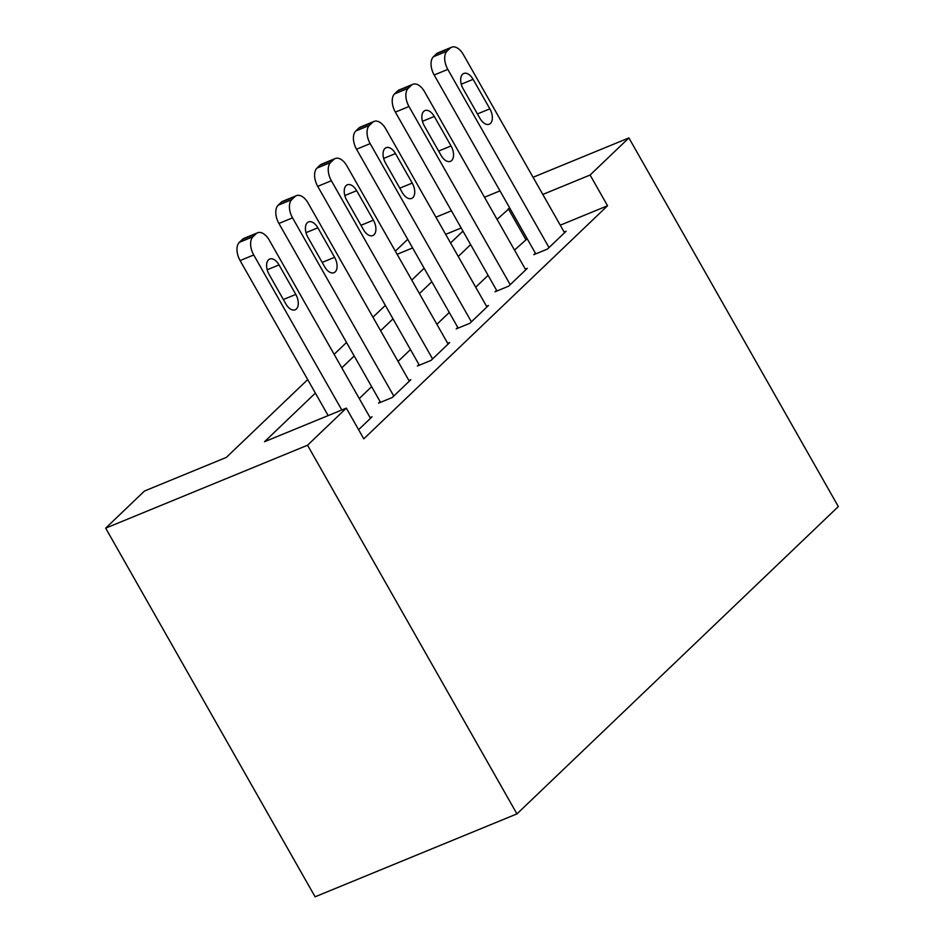 <?xml version="1.0" encoding="UTF-8"?>
<svg xmlns="http://www.w3.org/2000/svg" width="944" height="944" viewBox="0 0 944 944"><rect width="100%" height="100%" fill="white"/><g stroke="black" fill="none" stroke-linecap="round" stroke-linejoin="round"><path stroke-width="1.42" d="M395.324 251.163L407.714 239.316M307.709 379.594L226.312 457.415L144.479 491.033L105.669 528.144L315.095 896.8L516.946 813.893L838.331 506.574L628.905 137.918L590.094 175.029L542.812 194.452M315.379 393.093L264.509 441.733L346.342 408.127L363.794 438.842L607.547 205.757L560.264 225.179M527.2 238.761L514.515 250.077M488.083 275.353L475.693 287.2M449.273 312.464L436.883 324.311M410.451 349.575L398.073 361.422M371.641 386.698L359.251 398.545M358.59 429.685L372.03 416.823L370.095 417.626M380.137 401.637L378.579 403.123L392.22 397.53L410.852 379.712L408.905 380.503M418.947 364.526L417.39 366.012L431.03 360.407L449.663 342.589L447.716 343.392M457.757 327.415L456.212 328.89L469.852 323.296L488.473 305.478L486.538 306.281M496.579 290.292L495.022 291.779L508.663 286.174L527.295 268.356L525.348 269.158M535.39 253.181L533.832 254.668L547.473 249.063L566.105 231.245L564.17 232.047M607.547 205.757L590.094 175.029M346.342 408.127L307.532 445.238L516.946 813.893M628.905 137.918L533.065 177.283M499.99 190.865L484.496 197.237M451.433 210.819L435.927 217.191M461.179 227.988L445.674 234.348M412.611 247.93L397.117 254.302M334.129 354.319L346.519 342.471M372.951 317.208L385.341 305.36M411.761 280.097L424.151 268.249M450.571 242.974L462.961 231.127M105.669 528.144L307.532 445.238M509.748 208.034L497.063 219.362M470.631 244.626L458.241 256.473M431.821 281.749L419.431 293.596M392.999 318.86L380.621 330.707M354.189 355.971L341.799 367.818M525.714 239.363L508.261 208.648M341.799 409.991L253.735 254.974A14.361 8.201 67.7 0 1 252.968 236.743L256.072 233.782A14.361 8.201 67.7 0 1 257.594 232.779A14.361 8.201 67.7 0 1 269.264 240.13L370.485 418.31M257.594 232.779L243.953 238.384A14.361 8.201 -112.3 0 0 242.431 239.387L239.328 242.348A14.361 8.201 -112.3 0 0 240.095 260.579L328.158 415.596M269.099 274.421A11.493 6.561 -112.3 0 1 269.701 259.045A11.493 6.561 -112.3 0 1 279.035 264.922L295.791 294.41A11.493 6.561 -112.3 0 1 295.189 309.797A11.493 6.561 -112.3 0 1 285.855 303.909L269.099 274.421M393.766 396.043L292.546 217.863A14.361 8.201 67.7 0 1 291.779 199.632L294.882 196.659A14.361 8.201 67.7 0 1 296.404 195.668A14.361 8.201 67.7 0 1 308.074 203.007L409.295 381.199M296.404 195.668L282.763 201.261A14.361 8.201 -112.3 0 0 281.241 202.264L278.138 205.237A14.361 8.201 -112.3 0 0 278.917 223.457L380.526 402.333M307.909 237.31A11.493 6.561 -112.3 0 1 308.511 221.923A11.493 6.561 -112.3 0 1 317.845 227.799L334.601 257.299A11.493 6.561 -112.3 0 1 333.999 272.674A11.493 6.561 -112.3 0 1 324.665 266.798L307.909 237.31M432.588 358.921L331.368 180.741A14.361 8.201 67.7 0 1 330.589 162.521L333.704 159.548A14.361 8.201 67.7 0 1 335.226 158.545A14.361 8.201 67.7 0 1 346.896 165.896L448.117 344.076M335.226 158.545L321.585 164.15A14.361 8.201 -112.3 0 0 320.063 165.153L316.96 168.115A14.361 8.201 -112.3 0 0 317.727 186.346L419.337 365.21M346.719 200.187A11.493 6.561 -112.3 0 1 347.321 184.812A11.493 6.561 -112.3 0 1 356.667 190.688L373.411 220.176A11.493 6.561 -112.3 0 1 372.809 235.563A11.493 6.561 -112.3 0 1 363.475 229.687L346.719 200.187M471.398 321.81L370.178 143.63A14.361 8.201 67.7 0 1 369.411 125.399L372.514 122.437A14.361 8.201 67.7 0 1 374.036 121.434A14.361 8.201 67.7 0 1 385.707 128.785L486.927 306.965M374.036 121.434L360.396 127.039A14.361 8.201 -112.3 0 0 358.873 128.03L355.77 131.004A14.361 8.201 -112.3 0 0 356.537 149.235L458.147 328.099M385.541 163.076A11.493 6.561 -112.3 0 1 386.143 147.689A11.493 6.561 -112.3 0 1 395.477 153.577L412.233 183.065A11.493 6.561 -112.3 0 1 411.631 198.441A11.493 6.561 -112.3 0 1 402.297 192.564L385.541 163.076M510.22 284.687L408.988 106.507A14.361 8.201 67.7 0 1 408.221 88.288L411.324 85.314A14.361 8.201 67.7 0 1 412.847 84.311A14.361 8.201 67.7 0 1 424.517 91.662L525.737 269.842M412.847 84.311L399.218 89.916A14.361 8.201 -112.3 0 0 397.684 90.919L394.58 93.893A14.361 8.201 -112.3 0 0 395.359 112.112L496.969 290.976M424.352 125.953A11.493 6.561 -112.3 0 1 424.953 110.578A11.493 6.561 -112.3 0 1 434.287 116.454L451.043 145.954A11.493 6.561 -112.3 0 1 450.441 161.33A11.493 6.561 -112.3 0 1 441.108 155.453L424.352 125.953M549.03 247.576L447.81 69.396A14.361 8.201 67.7 0 1 447.043 51.165L450.146 48.203A14.361 8.201 67.7 0 1 451.669 47.2A14.361 8.201 67.7 0 1 463.339 54.551L564.559 232.731M451.669 47.2L438.028 52.805A14.361 8.201 -112.3 0 0 436.506 53.796L433.402 56.77A14.361 8.201 -112.3 0 0 434.169 75.001L535.779 253.865M463.174 88.842A11.493 6.561 -112.3 0 1 463.775 73.467A11.493 6.561 -112.3 0 1 473.109 79.343L489.853 108.831A11.493 6.561 -112.3 0 1 489.252 124.219A11.493 6.561 -112.3 0 1 479.918 118.33L463.174 88.842M240.095 260.579L253.735 254.974M239.328 242.348L252.968 236.743M242.431 239.387L256.072 233.782M279.035 264.922L267.187 269.783M295.791 294.41L283.353 299.519M278.917 223.457L292.546 217.863M278.138 205.237L291.779 199.632M281.241 202.264L294.882 196.659M317.845 227.799L306.009 232.672M334.601 257.299L322.164 262.408M317.727 186.346L331.368 180.741M316.96 168.115L330.589 162.521M320.063 165.153L333.704 159.548M356.667 190.688L344.82 195.55M373.411 220.176L360.986 225.286M356.537 149.235L370.178 143.63M355.77 131.004L369.411 125.399M358.873 128.03L372.514 122.437M395.477 153.577L383.63 158.439M412.233 183.065L399.796 188.175M395.359 112.112L408.988 106.507M394.58 93.893L408.221 88.288M397.684 90.919L411.324 85.314M434.287 116.454L422.452 121.316M451.043 145.954L438.606 151.052M434.169 75.001L447.81 69.396M433.402 56.77L447.043 51.165M436.506 53.796L450.146 48.203M473.109 79.343L461.262 84.205M489.853 108.831L477.428 113.941"/></g></svg>
